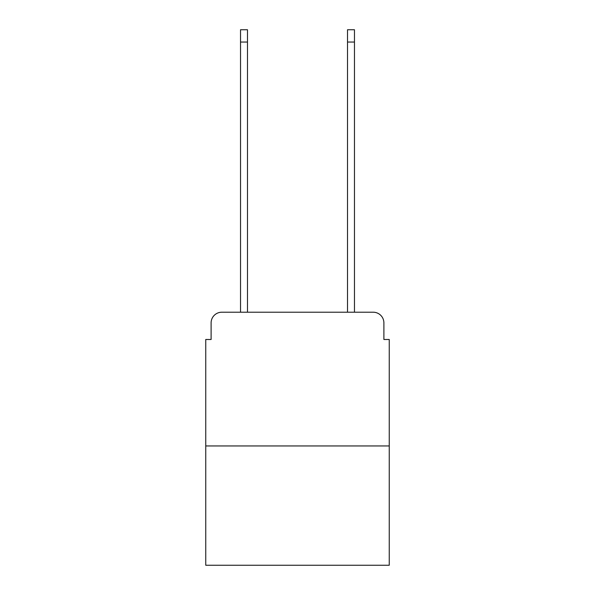 <?xml version="1.0" encoding="UTF-8"?>
<svg xmlns="http://www.w3.org/2000/svg" width="595" height="595" viewBox="0 0 595 595"><rect width="100%" height="100%" fill="white"/><g stroke="black" fill="none" stroke-linecap="round" stroke-linejoin="round"><path stroke-width="0.89" d="M211.106 322.914L211.106 339.492L211.106 322.914A10.703 10.703 0 0 1 221.801 312.211L240.529 312.211L240.529 29.75L247.483 29.75L247.483 312.211L255.776 312.211M389.249 445.953L205.751 445.953L205.751 565.25L389.249 565.25L389.249 339.492L383.894 339.492L383.894 322.914A10.703 10.703 0 0 0 373.199 312.211L221.801 312.211M205.751 445.953L205.751 339.492L211.106 339.492M339.224 312.211L347.517 312.211L347.517 29.75L354.471 29.75L354.471 312.211L373.199 312.211M383.894 339.492L383.894 322.914M240.529 42.052L247.483 42.052M354.471 42.052L347.517 42.052"/></g></svg>
